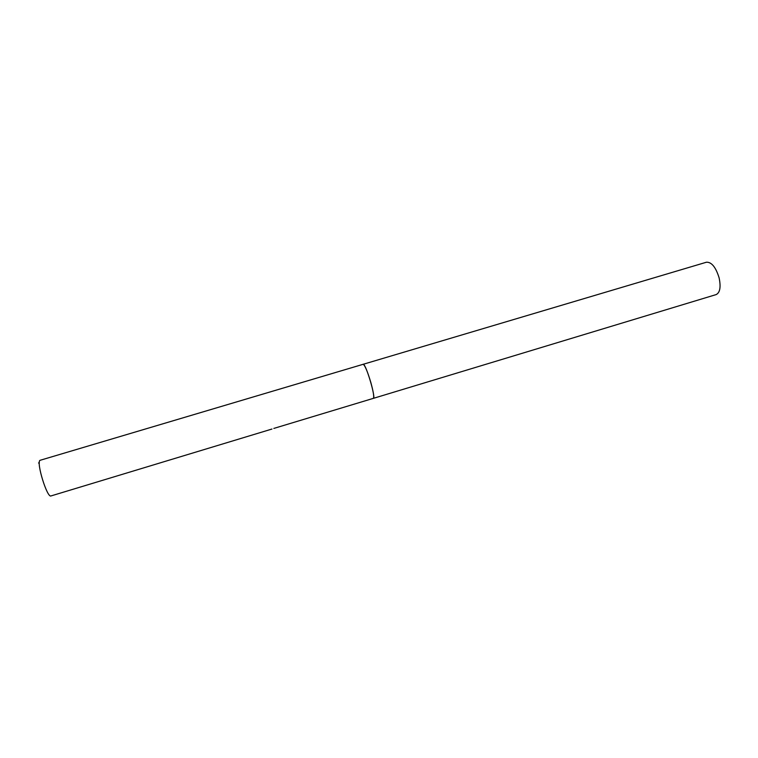 <?xml version="1.0" encoding="UTF-8"?>
<svg xmlns="http://www.w3.org/2000/svg" width="758" height="758" viewBox="0 0 758 758"><rect width="100%" height="100%" fill="white"/><g stroke="black" fill="none" stroke-linecap="round" stroke-linejoin="round"><path stroke-width="1.14" d="M271.951 429.047L51.004 495.931C47.185 498.233 36.119 462.427 40.013 460.324L363.29 364.257C366.123 364.323 376.195 398.575 373.315 398.367L373.277 398.376M363.091 364.238C364.835 365.091 367.422 371.164 370.833 382.458C373.438 391.962 374.262 397.258 373.324 398.367L716.149 294.587C720.024 292.635 721.01 287.074 719.124 277.892C715.827 267.204 711.601 261.984 706.437 262.221L363.29 364.257M39.321 462.901L38.535 462.986M273.837 428.422L373.315 398.367"/></g></svg>
